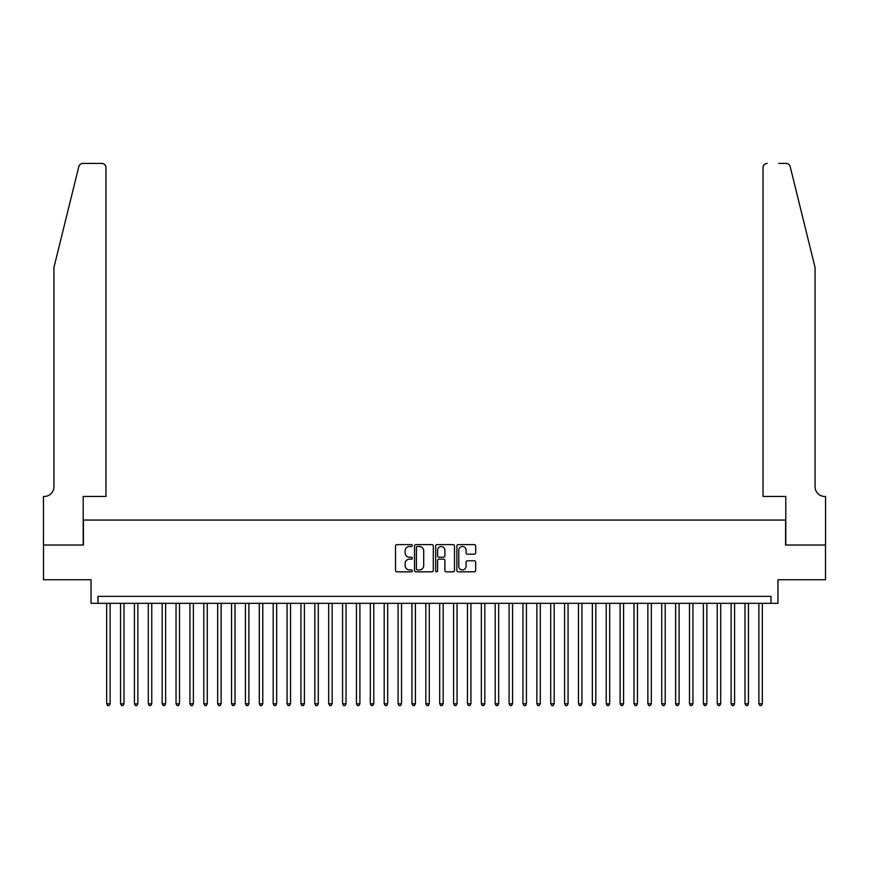 <?xml version="1.0" encoding="UTF-8"?>
<svg xmlns="http://www.w3.org/2000/svg" width="869" height="869" viewBox="0 0 869 869"><rect width="100%" height="100%" fill="white"/><g stroke="black" fill="none" stroke-linecap="round" stroke-linejoin="round"><path stroke-width="1.3" d="M412.297 545.547A0.956 0.956 0 0 0 411.341 544.591L396.872 544.591A1.358 1.358 0 0 0 395.514 545.949L395.514 570.466A1.358 1.358 0 0 0 396.872 571.835L411.341 571.835A0.956 0.956 0 0 0 412.297 570.879A0.956 0.956 0 0 0 411.341 569.923L409.473 569.923A4.356 4.356 0 0 1 405.117 565.567L405.117 563.525A4.356 4.356 0 0 1 409.473 559.169L411.341 559.169A0.956 0.956 0 0 0 412.297 558.213A0.956 0.956 0 0 0 411.341 557.257L409.473 557.257A4.356 4.356 0 0 1 405.117 552.901L405.117 550.859A4.356 4.356 0 0 1 409.473 546.503L411.341 546.503A0.956 0.956 0 0 0 412.297 545.547M474.311 554.194A1.358 1.358 0 0 0 475.669 552.836L475.669 545.949A1.358 1.358 0 0 0 474.311 544.591L458.235 544.591A1.358 1.358 0 0 0 456.877 545.949L456.877 570.466A1.358 1.358 0 0 0 458.235 571.835L474.311 571.835A1.358 1.358 0 0 0 475.669 570.466L475.669 562.167A1.358 1.358 0 0 0 474.311 560.798L467.424 560.798A1.358 1.358 0 0 0 466.066 562.167L466.066 566.284A3.639 3.639 0 0 1 462.427 569.923A3.639 3.639 0 0 1 458.778 566.284L458.778 550.142A3.639 3.639 0 0 1 462.427 546.503A3.639 3.639 0 0 1 466.066 550.142L466.066 552.836A1.358 1.358 0 0 0 467.424 554.194L474.311 554.194M771.009 603.314L777.951 603.314L777.951 579.721L825.485 579.721L825.485 545.026L785.587 545.026L785.587 520.053L83.413 520.053L83.413 545.026L43.515 545.026L43.515 579.721L91.049 579.721L91.049 603.314L771.009 603.314L771.009 596.373L97.991 596.373L97.991 603.314M433.305 545.949A1.358 1.358 0 0 0 431.947 544.591L415.871 544.591A1.358 1.358 0 0 0 414.513 545.949L414.513 570.466A1.358 1.358 0 0 0 415.871 571.835L431.947 571.835A1.358 1.358 0 0 0 433.305 570.466L433.305 545.949M437.053 544.591L453.129 544.591A1.358 1.358 0 0 1 454.487 545.949L454.487 570.466A1.358 1.358 0 0 1 453.129 571.835L446.253 571.835A1.358 1.358 0 0 1 444.885 570.466L444.885 560.527A1.358 1.358 0 0 0 443.527 559.169L438.964 559.169A1.358 1.358 0 0 0 437.596 560.527L437.596 570.879A0.956 0.956 0 0 1 436.64 571.835A0.956 0.956 0 0 1 435.695 570.879L435.695 545.949A1.358 1.358 0 0 1 437.053 544.591M417.37 546.503A0.956 0.956 0 0 0 416.414 547.448L416.414 568.978A0.956 0.956 0 0 0 417.37 569.923L419.347 569.923A4.356 4.356 0 0 0 423.703 565.567L423.703 550.859A4.356 4.356 0 0 0 419.347 546.503L417.37 546.503M444.885 550.207A3.639 3.639 0 0 0 441.246 546.568A3.639 3.639 0 0 0 437.596 550.207L437.596 555.899A1.358 1.358 0 0 0 438.964 557.257L443.527 557.257A1.358 1.358 0 0 0 444.885 555.899L444.885 550.207M106.659 603.314L106.659 703.781L110.124 703.781L110.124 603.314M110.124 703.781L109.092 705.585L107.702 705.585L106.659 703.781M78.818 166.576C79.872 164.295 79.872 164.295 78.818 166.576L53.932 267.489L53.932 486.749A9.711 9.711 0 0 1 44.21 496.46L43.45 496.46L43.45 545.026L83.207 545.026L83.207 496.46L105.964 496.46L105.964 167.576A4.16 4.16 0 0 0 101.803 163.415L82.859 163.415A4.16 4.16 0 0 0 78.818 166.576M90.289 163.415L101.803 163.415C104.313 163.676 105.703 165.067 105.964 167.576L105.964 496.46M53.932 486.749A9.711 9.711 0 0 1 44.21 496.46M807.442 236.553L790.182 166.576L815.068 267.489L815.068 486.749A9.711 9.711 0 0 0 824.79 496.46L825.55 496.46L825.55 545.026L785.793 545.026L785.793 496.46L763.036 496.46L763.036 167.576L763.036 496.46M778.711 163.415L786.141 163.415A4.16 4.16 0 0 1 790.182 166.576M767.197 163.415A4.16 4.16 0 0 0 763.036 167.576C763.297 165.067 764.687 163.676 767.197 163.415M815.068 486.749A9.711 9.711 0 0 0 824.79 496.46M120.541 603.314L120.541 703.781L124.006 703.781L124.006 603.314M124.006 703.781L122.963 705.585L121.573 705.585L120.541 703.781M134.413 603.314L134.413 703.781L137.878 703.781L137.878 603.314M137.878 703.781L136.846 705.585L135.455 705.585L134.413 703.781M148.295 603.314L148.295 703.781L151.76 703.781L151.76 603.314M151.76 703.781L150.717 705.585L149.327 705.585L148.295 703.781M162.166 603.314L162.166 703.781L165.631 703.781L165.631 603.314M165.631 703.781L164.599 705.585L163.209 705.585L162.166 703.781M176.049 603.314L176.049 703.781L179.514 703.781L179.514 603.314M179.514 703.781L178.471 705.585L177.08 705.585L176.049 703.781M189.92 603.314L189.92 703.781L193.385 703.781L193.385 603.314M193.385 703.781L192.353 705.585L190.963 705.585L189.92 703.781M203.802 603.314L203.802 703.781L207.267 703.781L207.267 603.314M207.267 703.781L206.225 705.585L204.834 705.585L203.802 703.781M217.674 603.314L217.674 703.781L221.139 703.781L221.139 603.314M221.139 703.781L220.107 705.585L218.716 705.585L217.674 703.781M231.556 603.314L231.556 703.781L235.021 703.781L235.021 603.314M235.021 703.781L233.978 705.585L232.588 705.585L231.556 703.781M245.427 603.314L245.427 703.781L248.892 703.781L248.892 603.314M248.892 703.781L247.861 705.585L246.47 705.585L245.427 703.781M259.31 603.314L259.31 703.781L262.775 703.781L262.775 603.314M262.775 703.781L261.732 705.585L260.342 705.585L259.31 703.781M273.181 603.314L273.181 703.781L276.646 703.781L276.646 603.314M276.646 703.781L275.614 705.585L274.224 705.585L273.181 703.781M287.063 603.314L287.063 703.781L290.528 703.781L290.528 603.314M290.528 703.781L289.486 705.585L288.095 705.585L287.063 703.781M300.935 603.314L300.935 703.781L304.4 703.781L304.4 603.314M304.4 703.781L303.368 705.585L301.977 705.585L300.935 703.781M314.817 603.314L314.817 703.781L318.282 703.781L318.282 603.314M318.282 703.781L317.239 705.585L315.849 705.585L314.817 703.781M328.688 603.314L328.688 703.781L332.154 703.781L332.154 603.314M332.154 703.781L331.122 705.585L329.731 705.585L328.688 703.781M342.571 603.314L342.571 703.781L346.036 703.781L346.036 603.314M346.036 703.781L344.993 705.585L343.603 705.585L342.571 703.781M356.442 603.314L356.442 703.781L359.907 703.781L359.907 603.314M359.907 703.781L358.875 705.585L357.485 705.585L356.442 703.781M370.324 603.314L370.324 703.781L373.789 703.781L373.789 603.314M373.789 703.781L372.747 705.585L371.356 705.585L370.324 703.781M384.196 603.314L384.196 703.781L387.661 703.781L387.661 603.314M387.661 703.781L386.629 705.585L385.239 705.585L384.196 703.781M398.078 603.314L398.078 703.781L401.543 703.781L401.543 603.314M401.543 703.781L400.5 705.585L399.11 705.585L398.078 703.781M411.949 603.314L411.949 703.781L415.415 703.781L415.415 603.314M415.415 703.781L414.383 705.585L412.992 705.585L411.949 703.781M425.832 603.314L425.832 703.781L429.297 703.781L429.297 603.314M429.297 703.781L428.254 705.585L426.864 705.585L425.832 703.781M439.703 603.314L439.703 703.781L443.168 703.781L443.168 603.314M443.168 703.781L442.136 705.585L440.746 705.585L439.703 703.781M453.585 603.314L453.585 703.781L457.051 703.781L457.051 603.314M457.051 703.781L456.008 705.585L454.617 705.585L453.585 703.781M467.457 603.314L467.457 703.781L470.922 703.781L470.922 603.314M470.922 703.781L469.89 705.585L468.5 705.585L467.457 703.781M481.339 603.314L481.339 703.781L484.804 703.781L484.804 603.314M484.804 703.781L483.761 705.585L482.371 705.585L481.339 703.781M495.211 603.314L495.211 703.781L498.676 703.781L498.676 603.314M498.676 703.781L497.644 705.585L496.253 705.585L495.211 703.781M509.093 603.314L509.093 703.781L512.558 703.781L512.558 603.314M512.558 703.781L511.515 705.585L510.125 705.585L509.093 703.781M522.964 603.314L522.964 703.781L526.429 703.781L526.429 603.314M526.429 703.781L525.397 705.585L524.007 705.585L522.964 703.781M536.846 603.314L536.846 703.781L540.312 703.781L540.312 603.314M540.312 703.781L539.269 705.585L537.878 705.585L536.846 703.781M550.718 603.314L550.718 703.781L554.183 703.781L554.183 603.314M554.183 703.781L553.151 705.585L551.761 705.585L550.718 703.781M564.6 603.314L564.6 703.781L568.065 703.781L568.065 603.314M568.065 703.781L567.022 705.585L565.632 705.585L564.6 703.781M578.472 603.314L578.472 703.781L581.937 703.781L581.937 603.314M581.937 703.781L580.905 705.585L579.514 705.585L578.472 703.781M592.354 603.314L592.354 703.781L595.819 703.781L595.819 603.314M595.819 703.781L594.776 705.585L593.386 705.585L592.354 703.781M606.225 603.314L606.225 703.781L609.69 703.781L609.69 603.314M609.69 703.781L608.658 705.585L607.268 705.585L606.225 703.781M620.108 603.314L620.108 703.781L623.573 703.781L623.573 603.314M623.573 703.781L622.53 705.585L621.139 705.585L620.108 703.781M633.979 603.314L633.979 703.781L637.444 703.781L637.444 603.314M637.444 703.781L636.412 705.585L635.022 705.585L633.979 703.781M647.861 603.314L647.861 703.781L651.326 703.781L651.326 603.314M651.326 703.781L650.284 705.585L648.893 705.585L647.861 703.781M661.733 603.314L661.733 703.781L665.198 703.781L665.198 603.314M665.198 703.781L664.166 705.585L662.775 705.585L661.733 703.781M675.615 603.314L675.615 703.781L679.08 703.781L679.08 603.314M679.08 703.781L678.037 705.585L676.647 705.585L675.615 703.781M689.486 603.314L689.486 703.781L692.951 703.781L692.951 603.314M692.951 703.781L691.92 705.585L690.529 705.585L689.486 703.781M703.369 603.314L703.369 703.781L706.834 703.781L706.834 603.314M706.834 703.781L705.791 705.585L704.401 705.585L703.369 703.781M717.24 603.314L717.24 703.781L720.705 703.781L720.705 603.314M720.705 703.781L719.673 705.585L718.283 705.585L717.24 703.781M731.122 603.314L731.122 703.781L734.587 703.781L734.587 603.314M734.587 703.781L733.545 705.585L732.154 705.585L731.122 703.781M744.994 603.314L744.994 703.781L748.459 703.781L748.459 603.314M748.459 703.781L747.427 705.585L746.036 705.585L744.994 703.781M758.876 603.314L758.876 703.781L762.341 703.781L762.341 603.314M762.341 703.781L761.298 705.585L759.908 705.585L758.876 703.781"/></g></svg>
